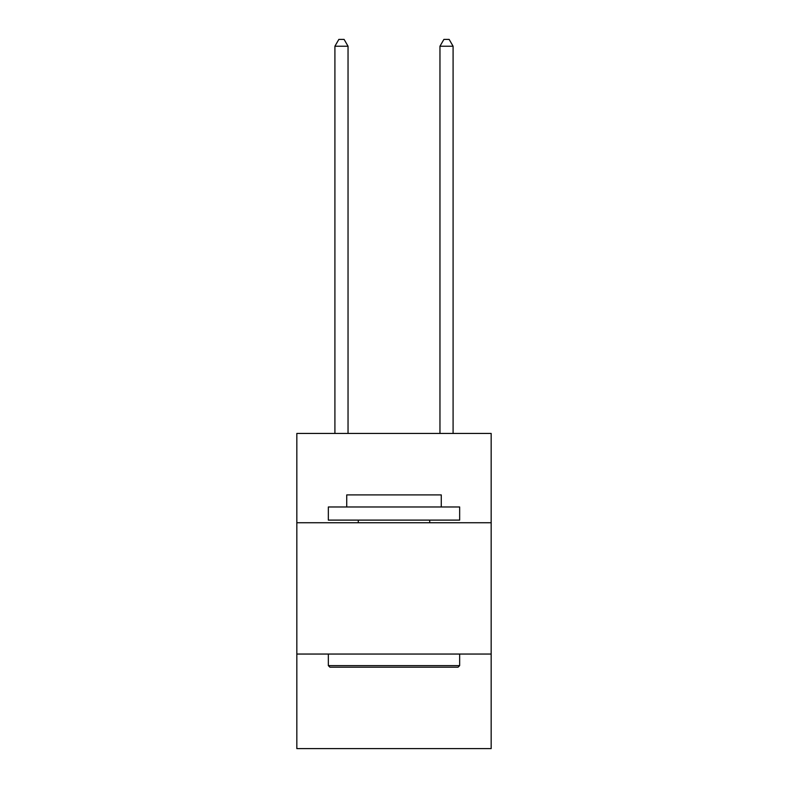<?xml version="1.0" encoding="UTF-8"?>
<svg xmlns="http://www.w3.org/2000/svg" width="788" height="788" viewBox="0 0 788 788"><rect width="100%" height="100%" fill="white"/><g stroke="black" fill="none" stroke-linecap="round" stroke-linejoin="round"><path stroke-width="1.18" d="M491.17 522.74L491.17 433.449L296.83 433.449L296.83 522.74L491.17 522.74L491.17 748.6L296.83 748.6L296.83 522.74M491.17 654.05L296.83 654.05M329.916 667.19L328.34 665.614L459.66 665.614L458.084 667.19L329.916 667.19M459.66 506.98L459.66 520.11L328.34 520.11L328.34 506.98L459.66 506.98M346.73 506.98L346.73 494.903L441.27 494.903L441.27 506.98M459.66 654.05L459.66 665.614M328.34 654.05L328.34 665.614M429.716 520.11L429.716 522.74M358.284 520.11L358.284 522.74M348.04 433.449L348.04 46.226L334.91 46.226L334.91 433.449M334.91 46.226L338.85 39.4L344.1 39.4L348.04 46.226M453.09 433.449L453.09 46.226L439.96 46.226L439.96 433.449M439.96 46.226L443.9 39.4L449.15 39.4L453.09 46.226"/></g></svg>
